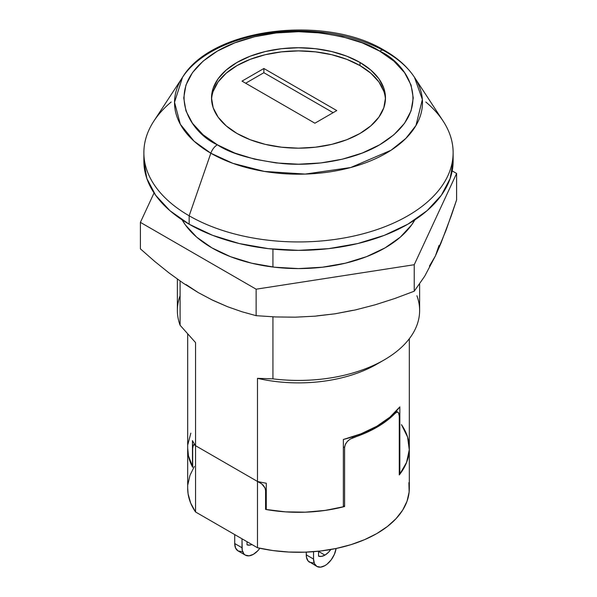 <?xml version="1.0" encoding="UTF-8"?>
<svg xmlns="http://www.w3.org/2000/svg" width="597" height="597" viewBox="0 0 597 597"><rect width="100%" height="100%" fill="white"/><g stroke="black" fill="none" stroke-linecap="round" stroke-linejoin="round"><path stroke-width="0.9" d="M416.9 295.731A121.131 69.931 180 0 1 384.155 359.939A121.131 69.931 180 0 1 272.933 378.849L272.933 316.828L272.933 378.849L257.486 378.341L257.486 481.451A110.818 63.983 0 0 0 266.277 483.234L266.277 509.539L285.553 511.86L305.231 512.181L324.701 510.487L343.35 506.831L343.35 439.489A110.818 63.983 0 0 0 399.841 406.878L399.841 474.212L399.274 473.884L399.841 474.212L406.706 462.138L409.303 449.519L407.527 436.855L401.453 424.639A110.818 63.983 180 0 1 409.318 448.317A110.818 63.983 180 0 1 399.274 474.936L406.475 462.72L409.288 449.914L407.587 437.049L401.453 424.639M177.369 279.097L177.369 310.492A121.131 69.931 0 0 0 180.1 325.253L195.547 342.588L195.547 445.698A110.818 63.983 0 0 1 192.465 440.623L192.682 466.802L188.436 455.795L187.682 448.101L188.465 455.914L192.682 467.324A110.818 63.983 180 0 1 187.682 448.317A110.818 63.983 0 0 0 192.465 466.929L192.465 440.623A110.818 63.983 0 0 0 195.547 445.698L195.547 342.588L180.1 325.253L180.1 281.023L180.1 325.253A121.131 69.931 180 0 1 180.1 295.731M190.824 433.191L187.883 444.437M380.349 362.043A110.818 63.983 180 0 1 257.486 378.341L272.933 378.849A121.131 69.931 0 0 0 419.631 310.492L419.631 284.008M272.933 249.128L272.933 267.031L272.933 249.128M409.318 338.723L409.318 448.317A110.818 63.983 0 0 1 399.841 474.212L399.841 406.878L389.901 417.161L376.864 426.228L361.17 433.75L343.35 439.489L343.35 506.831A110.818 63.983 0 0 1 266.277 509.539L266.277 483.234A110.818 63.983 0 0 1 257.486 481.451L195.547 445.698L257.486 481.451L257.486 378.341A110.818 63.983 0 0 0 376.864 364.148L384.155 359.939M245.345 555.12L238.054 550.912L235.584 548.068L234.718 543.539L234.718 534.599L234.718 543.539L242.009 547.747L242.009 538.807L242.225 550.188L243.927 553.949L245.345 555.12L249.039 555.837L253.397 554.322L257.755 550.807L259.859 548.27A16.104 9.298 -60 0 1 253.397 554.322A16.104 9.298 -60 0 1 245.345 555.12A16.104 9.298 -60 0 1 242.009 547.747L234.718 543.539A16.104 9.298 120 0 0 238.054 550.912L241.748 551.628M251.919 544.531A14.171 8.186 -60 0 1 247.016 544.837L247.016 541.695L247.016 544.837L250.009 545.076L251.919 544.531M316.873 566.434L308.164 561.046L306.462 557.292L306.246 552.128L306.246 554.852L313.537 559.061L313.537 551.695L313.537 559.061L314.403 563.59L316.873 566.434L320.567 567.15L324.925 565.635L327.149 564.098L331.253 559.762L334.395 554.322L336.111 548.486A16.104 9.298 -60 0 1 324.925 565.635A16.104 9.298 -60 0 1 316.873 566.434A16.104 9.298 -60 0 1 313.537 559.061L306.246 554.852A16.104 9.298 120 0 0 309.582 562.225L313.276 562.941M324.925 555.113A14.171 8.186 -60 0 1 318.544 556.15L318.544 551.225L318.544 556.15L321.537 556.389L324.925 555.113L318.544 551.434L324.925 555.113A14.171 8.186 -60 0 0 330.813 549.501L328.313 552.479L324.925 555.113M187.682 488.145L188.107 493.928L190.689 503.114L195.547 511.98L195.547 445.772A9.022 5.209 60 0 1 196.45 446.213L256.583 480.936A9.022 5.209 60 0 1 257.486 481.525L261.807 483.898L265.12 488.152L265.575 490.473L265.575 509.413L266.277 509.01L265.575 509.413L285.351 511.853L305.56 512.174L325.529 510.368L344.603 506.502L343.35 505.778L344.603 506.502A110.818 63.983 180 0 1 265.575 509.413L265.575 490.473L264.911 487.674L263.098 485.077L260.501 482.973L257.486 481.525L257.486 547.74L272.851 550.546L288.761 552.038L304.873 552.18L320.858 550.971L336.365 548.434L351.073 544.628L364.67 539.628L376.864 533.546L387.401 526.502L396.057 518.651L402.654 510.166L407.042 501.211L409.139 491.98L408.893 482.682M194.346 466.444L189.958 475.391L187.861 484.622M187.682 334.081L187.682 488.301A110.818 63.983 0 0 0 195.547 511.98L257.486 547.74A110.818 63.983 0 0 0 409.318 488.301L409.318 448.317M343.35 446.854L344.603 447.578L344.603 506.502L344.603 447.578L345.297 444.519L347.208 441.608L349.932 439.25L353.051 437.728L351.879 437.056L353.051 437.728A110.818 63.983 180 0 0 394.968 413.527L386.722 420.758L376.864 427.28L365.573 432.967L350.215 439.071L347.663 441.116L345.73 443.653L344.73 446.295M398.953 413.542L398.042 412.258L396.662 412.273L394.968 413.527L396.177 412.527M399.274 474.936L399.274 416.019L399.274 474.936M194.346 444.787L193.406 444.959L192.682 448.392L192.682 467.324L192.682 448.392L192.891 446.093L193.488 444.884L194.585 444.243M257.486 481.525L257.486 547.74L195.547 511.98L195.547 445.772A9.022 5.209 60 0 1 196.45 446.213L256.583 480.936A9.022 5.209 60 0 1 257.486 481.525M394.304 413.146L394.968 413.527L394.304 413.146M265.575 490.473L266.277 490.07L265.575 490.473M398.468 412.609L399.274 416.019M193.488 444.884L194.95 445.168M314.903 123.206L242.009 81.117L263.874 68.498L336.768 110.579L314.903 123.206L242.009 81.117L263.874 68.498L263.874 72.707L245.651 83.222L263.874 72.707L263.874 68.498L336.768 110.579L314.903 123.206M333.126 112.684L263.874 72.707L333.126 112.684M425.818 102.005A154.63 89.274 180 0 1 453.13 152.668A154.63 89.274 180 0 1 357.678 235.151A154.63 89.274 180 0 1 189.159 215.793L210.831 153.22A10.306 5.955 -60 0 1 217.353 144.802C190.353 132.982 158.399 86.423 217.353 51.103C244.576 35.014 284.851 29.492 314.731 32.365C344.984 36.089 366.625 42.335 379.647 51.103L393.916 61.148L404.52 72.603L411.049 85.028L413.258 97.953L411.049 110.878L404.52 123.31L393.916 134.765L379.647 144.802L362.26 153.041L342.417 159.168L320.887 162.936L298.5 164.212L276.113 162.936L254.583 159.168L234.74 153.041L217.353 144.802L203.084 134.765L192.48 123.31L185.951 110.878L183.742 97.953L185.951 85.028L192.48 72.603L203.084 61.148L217.353 51.103L234.74 42.865L254.583 36.745L276.113 32.969L298.5 31.701L320.887 32.969L342.417 36.745L362.26 42.865L379.647 51.103A10.306 5.955 -60 0 1 384.774 50.581A10.306 5.955 120 0 0 379.647 51.103C406.647 62.924 438.601 109.49 379.647 144.802C352.424 160.891 312.149 166.414 282.269 163.541C252.016 159.817 230.375 153.571 217.353 144.802A10.306 5.955 120 0 0 210.831 153.22L232.949 163.362L264.411 171.429L305.209 174.078L350.723 167.526L391.035 150.25L405.841 138.422L415.982 125.467L422.363 99.483L414.475 77.304A123.982 71.58 180 0 1 365.752 162.742A123.982 71.58 180 0 1 210.831 153.22L189.159 215.793A154.63 89.274 0 0 0 382.386 227.666A154.63 89.274 0 0 0 443.146 121.101L414.475 77.304C407.542 66.894 397.647 57.991 384.804 50.596C325.775 14.365 212.271 27.581 182.525 77.304A123.982 71.58 180 0 1 386.169 51.991A123.982 71.58 180 0 1 414.475 77.304M213.189 91.311L218.136 81.893L226.181 73.215L236.994 65.603L250.173 59.357L265.217 54.715L281.53 51.857L298.5 50.894L315.47 51.857L331.783 54.715L346.827 59.357L360.006 65.603L360.006 62.446A86.983 50.215 180 0 1 385.483 97.953A86.983 50.215 180 0 1 331.783 144.347A86.983 50.215 180 0 1 236.994 133.467L250.173 139.713L265.217 144.347L281.53 147.205L298.5 148.175L315.47 147.205L331.783 144.347L346.827 139.713L360.006 133.467L370.819 125.855L378.864 117.169L383.811 107.751L385.483 97.953L383.811 88.155L378.864 78.737L370.819 70.058L360.006 62.446L346.827 56.2L331.783 51.558L315.47 48.7L298.5 47.738L281.53 48.7L265.217 51.558L250.173 56.2L236.994 62.446L226.181 70.058L218.136 78.737L213.189 88.155L211.517 97.953L213.189 107.751L218.136 117.169L226.181 125.855L236.994 133.467A86.983 50.215 180 0 1 211.517 97.953A86.983 50.215 180 0 1 265.217 51.558A86.983 50.215 180 0 1 360.006 62.446L360.006 65.603A86.983 50.215 0 0 0 266.478 54.417A86.983 50.215 0 0 0 211.562 99.535M182.525 77.304L174.525 102.266L180.301 124.213L194.04 141.153L210.831 153.22A123.982 71.58 180 0 1 182.525 77.304L153.854 121.101A154.63 89.274 0 0 0 189.159 215.793A154.63 89.274 180 0 1 143.87 152.668L143.87 161.086L146.84 178.503L155.638 195.249L169.929 210.681L189.159 224.211L189.159 215.793L189.159 224.211A154.63 89.274 0 0 0 357.678 243.561A154.63 89.274 0 0 0 453.13 161.086A154.63 89.274 0 0 0 452.959 156.877M143.87 161.086A154.63 89.274 0 0 0 189.159 224.211L212.592 235.315L239.322 243.561L268.329 248.643L298.5 250.359L328.671 248.643L357.678 243.561L384.408 235.315L407.841 224.211L427.071 210.681L441.362 195.249L450.16 178.503L453.13 161.086L453.13 152.668M143.87 152.668A154.63 89.274 180 0 1 171.182 102.005M385.438 99.535A86.983 50.215 0 0 0 360.006 65.603L370.819 73.215L378.864 81.893L383.811 91.311M384.774 50.581A10.306 5.955 -60 0 1 386.169 51.991M211.935 247.882A122.415 70.677 180 0 1 182.152 219.89L185.398 224.957L196.712 237.173L211.935 247.882L230.487 256.673L251.65 263.202L274.62 267.225L298.5 268.583L322.38 267.225L345.35 263.202L366.513 256.673L385.065 247.882L400.288 237.173L411.602 224.957L414.848 219.89A122.415 70.677 180 0 1 211.935 247.882M186.048 284.553L198.271 292.605L183.645 283.456L169.115 273.001L154.66 261.374L140.399 248.852L140.399 222.368L256.135 289.187L256.135 315.671L275.613 316.947L295.254 317.179L315.104 316.171L335.186 313.783L355.297 309.955L375.17 304.806L394.804 298.5L414.236 291.217L414.236 264.725L256.135 289.187L140.399 222.368L140.399 248.852L154.66 261.374L169.115 273.001L183.645 283.456L198.271 292.605L212.995 300.388L227.636 306.746L242.001 311.768L256.135 315.671L256.135 289.187L414.236 264.725L414.236 291.217L424.721 276.187L435.414 255.912L440.802 243.583L451.392 215.435L456.601 199.943L456.601 173.451L456.601 199.943L446.131 230.039L435.414 255.912L439.034 245.419M140.399 222.368L154.056 192.95L140.399 222.368M452.198 170.906L456.601 173.451L414.236 264.725L456.601 173.451L452.198 170.906M317 315.873L335.186 313.783L352.745 310.343M429.459 266.053L435.414 255.912L424.721 276.187L414.236 291.217L394.804 298.5L375.17 304.806L355.297 309.955L335.186 313.783L315.104 316.171L295.254 317.179L275.613 316.947L256.135 315.671L242.001 311.768L227.636 306.746L211.107 299.47M398.072 412.273L396.192 411.191"/></g></svg>
